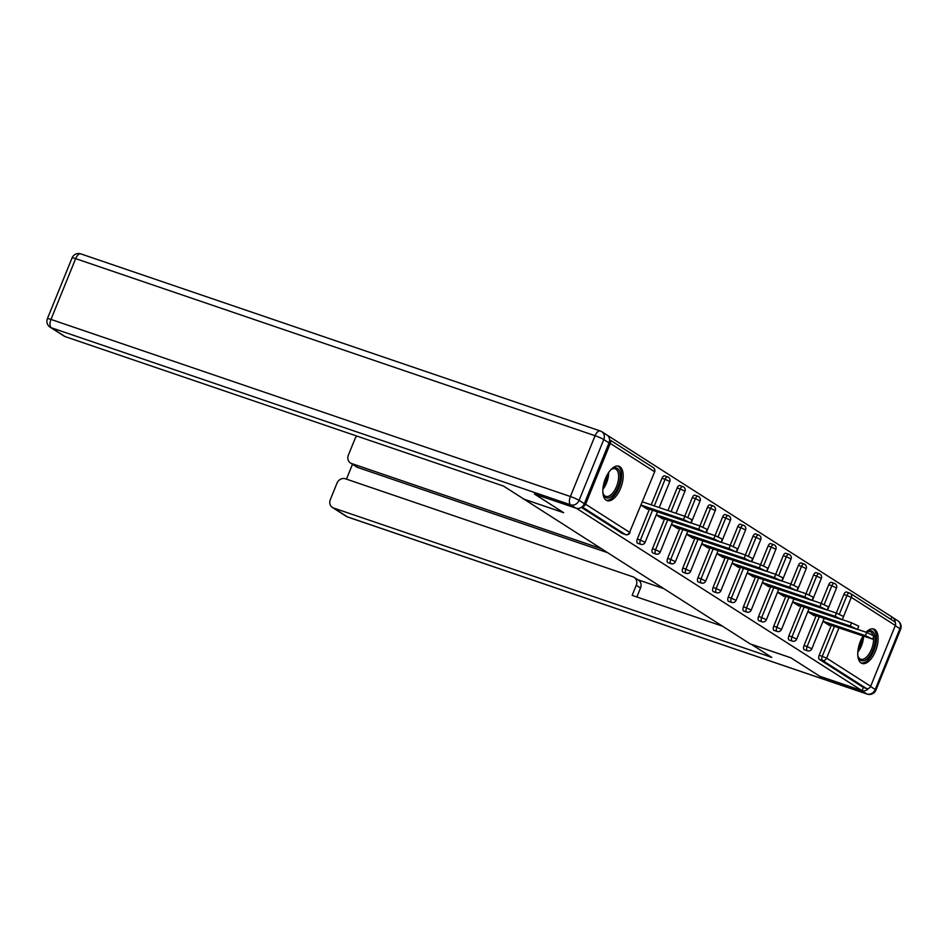 <?xml version="1.0" encoding="UTF-8"?>
<svg xmlns="http://www.w3.org/2000/svg" width="948" height="948" viewBox="0 0 948 948"><rect width="100%" height="100%" fill="white"/><g stroke="black" fill="none" stroke-linecap="round" stroke-linejoin="round"><path stroke-width="1.42" d="M863 636.191A18.178 8.793 108.8 0 0 861.14 663.008A18.178 8.793 108.8 0 0 862.076 663.458A18.178 8.793 108.8 0 0 875.905 650.103A18.178 8.793 108.8 0 0 874.743 629.496A18.178 8.793 108.8 0 0 873.807 629.045A18.178 8.793 108.8 0 0 866.045 632.233M619.802 466.677A18.178 8.793 108.8 0 0 618.866 466.226A18.178 8.793 108.8 0 0 605.037 479.593A18.178 8.793 108.8 0 0 606.199 500.2A18.178 8.793 108.8 0 0 607.135 500.651A18.178 8.793 108.8 0 0 620.964 487.284A18.178 8.793 108.8 0 0 619.802 466.677M606.744 434.883L891.973 616.982L890.99 619.411M836.302 613.072L843.886 594.396A3.496 1.695 -71.2 0 1 846.469 592.014L849.562 593.069A3.496 1.695 108.8 0 1 849.74 593.152A3.496 3.034 122.6 0 1 850.309 593.424L894.331 621.533A3.496 3.034 122.6 0 1 895.339 625.467L870.655 686.269A3.496 3.034 122.6 0 1 866.448 688.497L863.355 687.454L862.052 690.665L819.759 676.256L790.81 657.77L750.259 643.941L523.201 498.648M582.321 506.599A3.496 3.034 -57.4 0 0 585.591 504.218L610.287 443.427A3.496 3.034 -57.4 0 0 609.576 439.718L653.279 467.601A3.496 3.034 -57.4 0 1 654.298 471.535L610.287 443.427M622.694 533.641A3.496 1.695 -71.2 0 1 622.492 533.594A3.496 1.695 -71.2 0 1 622.315 533.511L581.349 507.346M523.106 498.873L563.657 512.702L534.731 494.133M534.708 494.204L577.071 508.436M862.052 690.665L576.988 508.626M641.097 505.201L647.508 509.289L647.757 508.661M863.355 687.454L819.345 659.346A3.496 1.695 -71.2 0 1 819.202 655.187L831.301 625.384M846.469 592.014A3.496 1.695 -71.2 0 1 846.647 592.097L849.361 593.021M821.146 603.39L828.73 584.715A3.496 1.695 -71.2 0 1 831.313 582.333A3.496 1.695 -71.2 0 1 831.491 582.416M804.568 649.795A3.496 1.695 -71.2 0 1 804.366 649.747A3.496 1.695 -71.2 0 1 804.188 649.664A3.496 1.695 -71.2 0 1 804.046 645.505L816.145 615.702M805.99 593.709L813.574 575.033A3.496 1.695 -71.2 0 1 816.157 572.651A3.496 1.695 -71.2 0 1 816.335 572.746M789.411 640.113A3.496 1.695 -71.2 0 1 789.21 640.066A3.496 1.695 -71.2 0 1 789.032 639.983A3.496 1.695 -71.2 0 1 788.89 635.824L800.989 606.021M790.833 584.027L798.417 565.352A3.496 1.695 -71.2 0 1 801.001 562.97A3.496 1.695 -71.2 0 1 801.179 563.065M774.255 630.432A3.496 1.695 -71.2 0 1 774.054 630.384A3.496 1.695 -71.2 0 1 773.876 630.302A3.496 1.695 -71.2 0 1 773.734 626.154L785.833 596.351M775.677 574.346L783.261 555.67A3.496 1.695 -71.2 0 1 785.845 553.3A3.496 1.695 -71.2 0 1 786.022 553.383M759.099 620.75A3.496 1.695 -71.2 0 1 758.898 620.715A3.496 1.695 -71.2 0 1 758.72 620.62A3.496 1.695 -71.2 0 1 758.578 616.473L770.677 586.67M760.521 564.664L768.105 546.001A3.496 1.695 -71.2 0 1 770.688 543.619A3.496 1.695 -71.2 0 1 770.866 543.702M743.943 611.069A3.496 1.695 -71.2 0 1 743.742 611.033A3.496 1.695 -71.2 0 1 743.564 610.939A3.496 1.695 -71.2 0 1 743.422 606.791L755.52 576.988M745.365 554.995L752.949 536.319A3.496 1.695 -71.2 0 1 755.532 533.937A3.496 1.695 -71.2 0 1 755.71 534.02M728.787 601.388A3.496 1.695 -71.2 0 1 728.585 601.352A3.496 1.695 -71.2 0 1 728.408 601.269A3.496 1.695 -71.2 0 1 728.265 597.11L740.364 567.307M730.209 545.313L737.793 526.638A3.496 1.695 -71.2 0 1 740.376 524.256A3.496 1.695 -71.2 0 1 740.554 524.339M713.631 591.718A3.496 1.695 -71.2 0 1 713.429 591.671A3.496 1.695 -71.2 0 1 713.251 591.588A3.496 1.695 -71.2 0 1 713.097 587.428L725.208 557.625M715.053 535.632L722.637 516.956A3.496 1.695 -71.2 0 1 725.22 514.574A3.496 1.695 -71.2 0 1 725.398 514.669M698.475 582.036A3.496 1.695 -71.2 0 1 698.273 581.989A3.496 1.695 -71.2 0 1 698.095 581.906A3.496 1.695 -71.2 0 1 697.941 577.747L710.052 547.944M699.897 525.95L707.481 507.275A3.496 1.695 -71.2 0 1 710.064 504.893A3.496 1.695 -71.2 0 1 710.242 504.988M683.318 572.355A3.496 1.695 -71.2 0 1 683.117 572.308A3.496 1.695 -71.2 0 1 682.939 572.225A3.496 1.695 -71.2 0 1 682.785 568.077L694.896 538.274M684.74 516.269L692.324 497.593A3.496 1.695 -71.2 0 1 694.908 495.223A3.496 1.695 -71.2 0 1 695.085 495.306M668.162 562.674A3.496 1.695 -71.2 0 1 667.961 562.638A3.496 1.695 -71.2 0 1 667.783 562.543A3.496 1.695 -71.2 0 1 667.629 558.396L679.74 528.593M667.973 510.557L677.168 487.924A3.496 1.695 -71.2 0 1 679.752 485.542A3.496 1.695 -71.2 0 1 679.929 485.625M653.006 552.992A3.496 1.695 -71.2 0 1 652.805 552.957A3.496 1.695 -71.2 0 1 652.627 552.862A3.496 1.695 -71.2 0 1 652.473 548.714L664.584 518.912M651.205 504.846L662.012 478.242A3.496 1.695 -71.2 0 1 664.595 475.86A3.496 1.695 -71.2 0 1 664.773 475.943M637.85 543.311A3.496 1.695 -71.2 0 1 637.649 543.275A3.496 1.695 -71.2 0 1 637.471 543.192A3.496 1.695 -71.2 0 1 637.317 539.033L649.427 509.23M656.253 514.871L662.664 518.971L662.913 518.343M671.409 524.552L677.82 528.64L678.069 528.024M686.565 534.234L692.976 538.322L693.225 537.706M701.721 543.915L708.132 548.003L708.381 547.387M716.878 553.596L723.288 557.685L723.537 557.057M732.034 563.278L738.445 567.366L738.693 566.738M747.19 572.947L753.601 577.048L753.85 576.42M762.358 582.629L768.757 586.717L769.006 586.101M777.514 592.31L783.913 596.399L784.162 595.782M792.67 601.992L799.069 606.08L799.318 605.464M807.826 611.673L814.225 615.762L814.474 615.134M822.983 621.355L829.381 625.443L829.63 624.815M645.126 507.761L690.725 522.976L683.52 519.528L641.144 505.083M683.52 519.528L684.823 516.304L692.028 519.753L690.725 522.976M684.823 516.304L642.46 501.859M660.282 517.442L705.881 532.646L698.676 529.209L656.3 514.764M698.676 529.209L699.991 525.986L707.184 529.422L705.881 532.646M699.991 525.986L690.772 522.846M675.438 527.124L721.037 542.327L713.832 538.891L671.457 524.434M713.832 538.891L715.148 535.667L722.34 539.104L721.037 542.327M715.148 535.667L705.928 532.527M690.594 536.805L736.193 552.009L728.988 548.56L686.613 534.115M728.988 548.56L730.304 545.337L737.497 548.785L736.193 552.009M730.304 545.337L721.084 542.197M705.75 546.486L751.349 561.69L744.144 558.242L701.769 543.797M744.144 558.242L745.46 555.018L752.653 558.467L751.349 561.69M745.46 555.018L736.24 551.878M720.907 556.168L766.505 571.371L759.301 567.923L716.925 553.478M759.301 567.923L760.616 564.7L767.809 568.148L766.505 571.371M760.616 564.7L751.397 561.56M610.334 470.267A15.737 7.608 -71.2 0 1 611.697 469.142A15.737 7.608 -71.2 0 1 613.273 468.265A15.737 7.608 -71.2 0 1 620.075 479.285A15.737 7.608 -71.2 0 1 609.635 497.57A15.737 7.608 -71.2 0 1 603.236 493.967A15.737 7.608 -71.2 0 1 602.845 492.249M603.07 493.363A14.564 7.051 108.8 0 0 605.784 496.373A14.564 7.051 108.8 0 0 608.806 496.148A14.564 7.051 108.8 0 0 617.966 482.034A14.564 7.051 108.8 0 0 615.193 468.798A14.564 7.051 108.8 0 0 612.171 469.011A14.564 7.051 108.8 0 0 611.199 469.521M606.116 500.141A18.059 8.733 108.8 0 0 609.363 499.738A18.059 8.733 108.8 0 0 620.608 482.733A18.059 8.733 108.8 0 0 617.752 466.013M866.199 632.28A15.737 7.608 -71.2 0 1 866.638 631.961A15.737 7.608 -71.2 0 1 868.214 631.072A15.737 7.608 -71.2 0 1 875.016 642.104A15.737 7.608 -71.2 0 1 864.576 660.377A15.737 7.608 -71.2 0 1 858.177 656.774A15.737 7.608 -71.2 0 1 857.786 655.056M858.011 656.17A14.564 7.051 108.8 0 0 860.725 659.18A14.564 7.051 108.8 0 0 863.746 658.967A14.564 7.051 108.8 0 0 873.44 637.056M873.037 635.196A14.564 7.051 108.8 0 0 870.134 631.605A14.564 7.051 108.8 0 0 867.112 631.83A14.564 7.051 108.8 0 0 866.211 632.292M861.057 662.96A18.059 8.733 108.8 0 0 864.303 662.545A18.059 8.733 108.8 0 0 875.549 645.552A18.059 8.733 108.8 0 0 872.693 628.82M584.335 503.708L609.019 442.906L603.781 439.552L579.086 500.354L584.335 503.708A6.992 6.079 122.6 0 1 575.934 508.175L534.411 494.015L563.562 512.631L523.971 499.134L503.471 486.051L65.151 336.611A6.992 6.079 122.6 0 1 64.014 336.066L50.114 327.19A6.992 6.079 -57.4 0 0 51.263 327.735L65.151 336.611M81.184 254.052A6.992 3.377 108.8 0 0 80.817 253.886L600.238 430.961A6.992 6.992 0 0 1 601.755 431.684A6.992 6.079 -57.4 0 0 600.605 431.139A6.992 3.377 108.8 0 0 600.238 430.961A6.992 3.377 108.8 0 0 595.071 435.724L75.65 258.638L50.967 319.429L570.388 496.515L595.071 435.724A6.992 0.723 -157.9 0 1 603.781 439.552A6.992 6.079 -57.4 0 0 601.755 431.684L606.993 435.037A6.992 6.079 122.6 0 1 609.019 442.906M751.337 644.308L771.826 657.426L333.506 507.986L347.395 516.861L866.816 693.948L861.566 690.594L820.056 676.445L790.905 657.829L751.326 644.332M600.807 548.501L351.566 463.525L357.775 467.494A6.992 6.079 122.6 0 1 356.638 466.937L350.416 462.968A6.992 6.079 -57.4 0 0 351.566 463.525M356.839 436.056A6.992 6.079 -57.4 0 0 355.014 438.77L348.39 455.099A6.992 6.079 -57.4 0 0 350.416 462.968M634.224 577.415L638.502 580.14A6.992 6.079 122.6 0 1 640.528 588.009L636.25 585.283A6.992 6.079 -57.4 0 0 634.224 577.415A6.992 6.079 -57.4 0 0 633.074 576.858L345.368 478.776A6.992 6.079 -57.4 0 0 336.955 483.243L330.331 499.572A6.992 6.079 -57.4 0 0 332.357 507.441A6.992 6.079 -57.4 0 0 333.506 507.986M352.478 464.295L346.458 479.143M636.25 585.283L632.15 595.38L722.388 626.142M895.232 622.504A6.992 6.079 -57.4 0 0 892.637 617.456A6.992 6.079 -57.4 0 0 891.938 617.077M861.566 690.594A6.992 6.079 -57.4 0 0 868.569 688.402M607.028 552.471L357.775 467.494M637.957 579.797L663.41 588.471M640.528 588.009L636.878 596.991M736.063 565.837L781.662 581.053L774.457 577.605L732.081 563.159M774.457 577.605L775.772 574.381L782.965 577.83L781.662 581.053M775.772 574.381L766.553 571.241M751.219 575.519L796.818 590.723L789.613 587.286L747.237 572.841M789.613 587.286L790.928 584.063L798.121 587.499L796.818 590.723M790.928 584.063L781.709 580.923M766.375 585.2L811.974 600.404L804.769 596.967L762.405 582.51M804.769 596.967L806.084 593.744L813.289 597.181L811.974 600.404M806.084 593.744L796.865 590.604M781.531 594.882L827.13 610.085L819.925 606.637L777.561 592.192M819.925 606.637L821.241 603.414L828.445 606.862L827.13 610.085M821.241 603.414L812.021 600.274M796.687 604.563L842.286 619.767L835.081 616.319L792.718 601.873M835.081 616.319L836.397 613.095L843.601 616.544L842.286 619.767M836.397 613.095L827.177 609.955M811.844 614.245L857.442 629.448L850.238 626L807.874 611.555M850.238 626L851.553 622.777L858.758 626.225L857.442 629.448M851.553 622.777L842.345 619.636M827 623.914L872.598 639.118L865.394 635.681L823.03 621.236M865.394 635.681L866.709 632.458L873.914 635.907L872.598 639.118M866.709 632.458L857.502 629.318M585.591 504.218L629.602 532.326L654.641 471.855A3.496 3.496 0 0 0 653.279 467.601M622.315 533.511L625.407 534.565L582.025 506.86M622.492 533.594L625.585 534.648A3.496 1.695 108.8 0 1 625.407 534.565A3.496 3.034 -57.4 0 0 629.602 532.326L654.641 471.855M895.339 625.467L851.328 597.359L843.578 616.449M838.897 627.979L826.644 658.161L870.655 686.269M866.448 688.497L822.437 660.4L819.345 659.346M819.202 655.187L826.644 658.161A3.496 3.034 122.6 0 1 822.437 660.4A3.496 1.695 -71.2 0 1 822.283 656.241L834.394 626.438M839.347 614.221L846.979 595.451A3.496 1.695 108.8 0 1 849.562 593.069A3.496 3.496 0 0 1 850.309 593.424A3.496 3.034 122.6 0 1 851.328 597.359L843.886 594.396M637.317 539.033L640.41 540.087L652.508 510.285M654.298 505.888L665.093 479.297L662.012 478.242M629.946 532.658A3.496 3.496 0 0 1 625.585 534.648A3.496 1.695 108.8 0 0 625.953 534.684M667.866 476.998A3.496 1.695 108.8 0 0 667.688 476.915A3.496 1.695 108.8 0 0 665.093 479.297L669.798 481.537A3.496 3.496 0 0 0 667.688 476.915L664.595 475.86M637.649 543.275L640.741 544.33A3.496 3.496 0 0 0 645.102 542.339L640.41 540.087A3.496 1.695 -71.2 0 0 640.564 544.247A3.496 1.695 108.8 0 0 640.741 544.33A3.496 1.695 108.8 0 0 641.109 544.365M652.473 548.714L655.566 549.769L667.665 519.966M671.065 511.612L680.249 488.967L677.168 487.924M667.629 558.396L670.722 559.45L682.821 529.648M687.786 517.43L695.405 498.648L692.324 497.593M682.785 568.077L685.878 569.132L697.977 539.329M702.942 527.112L710.562 508.329L707.481 507.275M697.941 577.747L701.034 578.801L713.133 548.999M718.098 536.793L725.718 518.011L722.637 516.956M713.097 587.428L716.19 588.483L728.289 558.68M733.254 546.475L740.874 527.692L737.793 526.638M728.265 597.11L731.346 598.164L743.445 568.362M748.41 556.144L756.042 537.374L752.949 536.319M743.422 606.791L746.503 607.846L758.613 578.043M763.567 565.826L771.198 547.043L768.105 546.001M758.578 616.473L761.659 617.527L773.769 587.724M778.723 575.507L786.354 556.725L783.261 555.67M773.734 626.154L776.815 627.209L788.926 597.406M793.879 585.189L801.51 566.406L798.417 565.352M788.89 635.824L791.971 636.878L804.082 607.075M809.035 594.87L816.666 576.088L813.574 575.033M804.046 645.505L807.127 646.56L819.238 616.757M824.191 604.551L831.823 585.769L828.73 584.715M683.022 486.68A3.496 1.695 108.8 0 0 682.844 486.597A3.496 1.695 108.8 0 0 680.249 488.967L684.954 491.218A3.496 3.496 0 0 0 682.844 486.597L679.752 485.542M652.805 552.957L655.898 554.011A3.496 3.496 0 0 0 660.258 552.009L655.566 549.769A3.496 1.695 -71.2 0 0 655.72 553.916A3.496 1.695 108.8 0 0 655.898 554.011A3.496 1.695 108.8 0 0 656.265 554.047M698.178 496.361A3.496 1.695 108.8 0 0 698.001 496.278A3.496 1.695 108.8 0 0 695.405 498.648L700.11 500.899A3.496 3.496 0 0 0 698.001 496.278L694.908 495.223M667.961 562.638L671.054 563.693A3.496 3.496 0 0 0 675.414 561.69L670.722 559.45A3.496 1.695 -71.2 0 0 670.876 563.598A3.496 1.695 108.8 0 0 671.054 563.693A3.496 1.695 108.8 0 0 671.421 563.728M713.334 506.042A3.496 1.695 108.8 0 0 713.157 505.948A3.496 1.695 108.8 0 0 710.562 508.329L715.266 510.581A3.496 3.496 0 0 0 713.157 505.948L710.064 504.893M683.117 572.308L686.21 573.362A3.496 3.496 0 0 0 690.582 571.371L685.878 569.132A3.496 1.695 -71.2 0 0 686.032 573.279A3.496 1.695 108.8 0 0 686.21 573.362A3.496 1.695 108.8 0 0 686.589 573.41M728.491 515.724A3.496 1.695 108.8 0 0 728.313 515.629A3.496 1.695 108.8 0 0 725.718 518.011L730.422 520.251A3.496 3.496 0 0 0 728.313 515.629L725.22 514.574M698.273 581.989L701.366 583.044A3.496 3.496 0 0 0 705.739 581.053L701.034 578.801A3.496 1.695 -71.2 0 0 701.188 582.961A3.496 1.695 108.8 0 0 701.366 583.044A3.496 1.695 108.8 0 0 701.745 583.091M743.647 525.393A3.496 1.695 108.8 0 0 743.469 525.311A3.496 1.695 108.8 0 0 740.874 527.692L745.578 529.932A3.496 3.496 0 0 0 743.469 525.311L740.376 524.256M713.429 591.671L716.522 592.725A3.496 3.496 0 0 0 720.895 590.734L716.19 588.483A3.496 1.695 -71.2 0 0 716.344 592.642A3.496 1.695 108.8 0 0 716.522 592.725A3.496 1.695 108.8 0 0 716.901 592.761M758.803 535.075A3.496 1.695 108.8 0 0 758.625 534.992A3.496 1.695 108.8 0 0 756.042 537.374L760.734 539.613A3.496 3.496 0 0 0 758.625 534.992L755.532 533.937M728.585 601.352L731.678 602.407A3.496 3.496 0 0 0 736.051 600.416L731.346 598.164A3.496 1.695 -71.2 0 0 731.5 602.324A3.496 1.695 108.8 0 0 731.678 602.407A3.496 1.695 108.8 0 0 732.057 602.442M773.959 544.756A3.496 1.695 108.8 0 0 773.781 544.673A3.496 1.695 108.8 0 0 771.198 547.043L775.891 549.295A3.496 3.496 0 0 0 773.781 544.673L770.688 543.619M743.742 611.033L746.834 612.088A3.496 3.496 0 0 0 751.207 610.085L746.503 607.846A3.496 1.695 -71.2 0 0 746.657 611.993A3.496 1.695 108.8 0 0 746.834 612.088A3.496 1.695 108.8 0 0 747.214 612.124M789.115 554.438A3.496 1.695 108.8 0 0 788.937 554.355A3.496 1.695 108.8 0 0 786.354 556.725L791.047 558.976A3.496 3.496 0 0 0 788.937 554.355L785.845 553.3M758.898 620.715L761.991 621.77A3.496 3.496 0 0 0 766.363 619.767L761.659 617.527A3.496 1.695 -71.2 0 0 761.813 621.675A3.496 1.695 108.8 0 0 761.991 621.77A3.496 1.695 108.8 0 0 762.37 621.805M804.271 564.119A3.496 1.695 108.8 0 0 804.094 564.024A3.496 1.695 108.8 0 0 801.51 566.406L806.203 568.658A3.496 3.496 0 0 0 804.094 564.024L801.001 562.97M774.054 630.384L777.147 631.439A3.496 3.496 0 0 0 781.519 629.448L776.815 627.209A3.496 1.695 -71.2 0 0 776.969 631.356A3.496 1.695 108.8 0 0 777.147 631.439A3.496 1.695 108.8 0 0 777.526 631.486M819.428 573.801A3.496 1.695 108.8 0 0 819.25 573.706A3.496 1.695 108.8 0 0 816.666 576.088L821.359 578.327A3.496 3.496 0 0 0 819.25 573.706L816.157 572.651M789.21 640.066L792.303 641.121A3.496 3.496 0 0 0 796.675 639.13L791.971 636.878A3.496 1.695 -71.2 0 0 792.125 641.038A3.496 1.695 108.8 0 0 792.303 641.121A3.496 1.695 108.8 0 0 792.682 641.168M834.584 583.47A3.496 1.695 108.8 0 0 834.406 583.387A3.496 1.695 108.8 0 0 831.823 585.769L836.515 588.009A3.496 3.496 0 0 0 834.406 583.387L831.313 582.333M804.366 649.747L807.459 650.802A3.496 3.496 0 0 0 811.832 648.811L807.127 646.56A3.496 1.695 -71.2 0 0 807.281 650.719A3.496 1.695 108.8 0 0 807.459 650.802A3.496 1.695 108.8 0 0 807.838 650.838M608.58 472.578A14.564 7.051 -71.2 0 1 602.869 489.334M603.129 486.869A14.09 6.814 108.8 0 0 607.289 474.699M863.521 636.369A14.564 7.051 -71.2 0 1 857.81 652.153M858.07 649.688A14.09 6.814 108.8 0 0 862.23 637.506M575.934 508.175L570.684 504.822L51.263 327.735A6.992 3.377 108.8 0 1 50.967 319.429A6.992 0.723 -157.9 0 0 47.4 318.67L72.084 257.868A6.992 0.723 22.1 0 1 75.65 258.638A6.992 3.377 108.8 0 1 80.817 253.886A6.992 6.992 0 0 0 72.084 257.868M570.684 504.822A6.992 6.079 -57.4 0 0 579.086 500.354A6.992 0.723 22.1 0 0 570.388 496.515A6.992 3.377 108.8 0 0 570.684 504.822M870.56 686.494L875.229 689.48L899.913 628.678L895.244 625.704M346.245 516.316A6.992 6.992 0 0 0 347.762 517.039A6.992 3.377 108.8 0 1 347.395 516.861A6.992 6.079 122.6 0 1 346.245 516.316L332.357 507.441M867.183 694.114A6.992 6.992 0 0 0 875.916 690.132A6.992 0.723 22.1 0 0 875.229 689.48A6.992 6.079 122.6 0 1 866.816 693.948A6.992 3.377 108.8 0 0 867.183 694.114L347.762 517.039A6.992 3.377 108.8 0 0 348.153 517.122M897.886 620.81A6.992 6.079 122.6 0 1 899.913 628.678A6.992 0.723 -157.9 0 1 900.6 629.33A6.992 6.992 0 0 0 897.886 620.81L892.637 617.456M645.102 542.339L657.438 511.967M659.227 507.571L669.798 481.537M660.258 552.009L672.594 521.649M675.983 513.295L684.954 491.218M675.414 561.69L687.75 531.318M691.139 522.964L700.11 500.899M690.582 571.371L702.906 541M706.296 532.646L715.266 510.581M705.739 581.053L718.063 550.681M721.452 542.327L730.422 520.251M720.895 590.734L733.219 560.363M736.62 552.009L745.578 529.932M736.051 600.416L748.375 570.044M751.776 561.69L760.734 539.613M751.207 610.085L763.531 579.726M766.932 571.371L775.891 549.295M766.363 619.767L778.687 589.395M782.088 581.041L791.047 558.976M781.519 629.448L793.843 599.077M797.244 590.723L806.203 568.658M796.675 639.13L809 608.758M812.4 600.404L821.359 578.327M811.832 648.811L824.156 618.44M827.557 610.085L836.515 588.009M47.4 318.67A6.992 6.992 0 0 0 50.114 327.19M900.6 629.33L875.916 690.132"/></g></svg>
